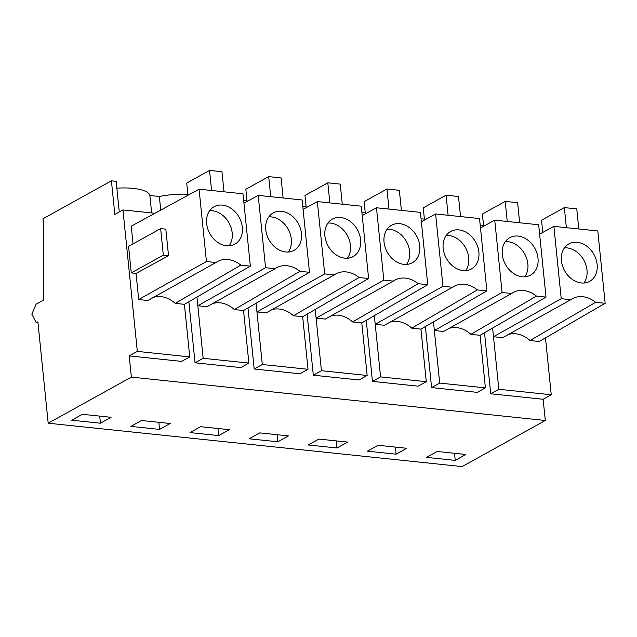 <?xml version="1.0" encoding="UTF-8"?>
<svg xmlns="http://www.w3.org/2000/svg" width="637" height="637" viewBox="0 0 637 637"><rect width="100%" height="100%" fill="white"/><g stroke="black" fill="none" stroke-linecap="round" stroke-linejoin="round"><path stroke-width="0.96" d="M154.918 213.276L122.949 209.923L114.835 214.422L111.419 180.82L42.958 218.762L43.674 225.832L43.706 299.979L36.102 304.191L31.85 314.2L36.03 322.298L37.894 321.876L48.189 423.207L462.128 466.587L545.296 420.492L543.138 399.272L490.721 393.777L498.835 389.279L493.492 336.718L502.681 337.682L570.768 299.693L561.229 298.697L493.492 336.718L492.616 328.039M543.138 399.272L551.252 394.773L498.835 389.279M480.489 227.942L494.742 220.163L538.671 224.765L546.013 297.097L480.075 335.309L485.41 387.877L477.296 392.376L431.583 387.583L425.381 326.534M421.352 221.748L435.612 213.968L479.534 218.571L486.883 290.902L420.938 329.114L426.28 381.682L418.167 386.173L372.454 381.388L366.251 320.339M362.222 215.553L376.475 207.773L420.404 212.376L427.746 284.707L361.8 322.919L367.143 375.48L359.029 379.978L313.316 375.193L307.114 314.145M303.085 209.358L317.345 201.579L361.267 206.181L368.616 278.512L302.671 316.724L308.013 369.285L299.9 373.784L254.187 368.99L247.984 307.95M243.955 203.163L258.208 195.384L302.137 199.986L309.478 272.317L243.533 310.522L248.876 363.09L240.762 367.589L195.049 362.795L188.847 301.755M133.037 243.907L131.238 226.191L199.078 189.189L243 193.791L250.349 266.123L240.81 265.119L175.215 303.363L184.404 304.327L189.746 356.895L181.625 361.394L129.207 355.9L137.321 351.401L122.949 209.923M545.296 420.492L131.365 377.12L129.207 355.9M490.721 393.777L484.518 332.729M551.252 394.773L545.479 337.873M530.016 340.54L539.205 341.504L605.15 303.3L595.611 302.296L530.016 340.54A26.865 21.029 61 0 0 508.278 334.552M189.746 356.895L137.321 351.401M175.215 303.363A26.865 21.029 61 0 0 153.477 297.375M138.691 299.541L147.88 300.505L215.967 262.516L206.428 261.52L138.691 299.541L136.039 273.408L168.526 255.684L163.327 255.142L131.27 272.907L136.039 273.408M163.327 255.142L160.635 228.611L128.57 246.384L131.27 272.907M431.583 387.583L439.697 383.084L434.362 330.523L443.551 331.479L511.63 293.498L502.091 292.494L434.362 330.523L433.478 321.844M485.41 387.877L439.697 383.084M372.454 381.388L380.568 376.889L375.225 324.321L384.414 325.284L452.501 287.303L442.962 286.3L375.225 324.321L374.349 315.649M426.28 381.682L380.568 376.889M313.316 375.193L321.43 370.694L316.095 318.126L325.284 319.089L393.363 281.108L383.824 280.105L316.095 318.126L315.211 309.455M367.143 375.48L321.43 370.694M254.187 368.99L262.301 364.499L256.958 311.931L266.147 312.894L334.234 274.905L324.695 273.91L256.958 311.931L256.082 303.26M308.013 369.285L262.301 364.499M195.049 362.795L203.163 358.305L197.828 305.736L207.017 306.7L275.096 268.71L265.557 267.715L197.828 305.736L196.944 297.065M248.876 363.09L203.163 358.305M48.189 423.207L131.365 377.12M455.232 460.384L465.886 454.476L437.173 451.474L426.519 457.374L455.232 460.384L454.515 453.289M277.836 441.791L288.481 435.891L259.769 432.881L249.123 438.782L277.836 441.791L277.111 434.697M200.639 426.686L189.985 432.587L218.698 435.597L229.352 429.696L200.639 426.686M396.103 454.181L406.748 448.281L378.036 445.271L367.39 451.179L396.103 454.181L395.378 447.094M336.965 447.986L347.619 442.086L318.906 439.076L308.252 444.976L336.965 447.986L336.248 440.892M141.502 420.492L130.848 426.392L159.569 429.402L170.214 423.501L141.502 420.492M82.364 414.297L71.718 420.197L100.431 423.207L111.085 417.299L82.364 414.297M187.859 194.253A37.257 11.14 -5.8 0 0 159.346 196.491L149.878 195.495L151.646 212.933M243.668 200.344A37.257 11.14 -5.8 0 1 246.989 200.456M302.798 206.539A37.257 11.14 -5.8 0 1 306.126 206.651M361.935 212.734A37.257 11.14 -5.8 0 1 365.256 212.846M421.065 218.929A37.257 11.14 -5.8 0 1 424.393 219.04M480.202 225.132A37.257 11.14 -5.8 0 1 483.523 225.235M119.27 211.962L116.157 181.314L111.419 180.82M116.85 188.146A37.257 11.14 -5.8 0 1 149.878 195.495M539.619 234.137L553.879 226.366L561.229 298.697M605.15 303.3L597.801 230.968L553.879 226.366M595.611 302.296A26.865 21.029 61 0 0 572.321 298.713A26.865 21.029 61 0 0 570.768 299.693M250.349 266.123L184.404 304.327M240.81 265.119A26.865 21.029 61 0 0 217.52 261.536A26.865 21.029 61 0 0 215.967 262.516M160.635 228.611L165.835 229.153L168.526 255.684M199.078 189.189L206.428 261.52M546.013 297.097L536.473 296.101L470.886 334.345L480.075 335.309M470.886 334.345A26.865 21.029 61 0 0 449.149 328.358M494.742 220.163L502.091 292.494M486.883 290.902L477.344 289.907L411.749 328.151L420.938 329.114M411.749 328.151A26.865 21.029 61 0 0 390.011 322.155M435.612 213.968L442.962 286.3M427.746 284.707L418.206 283.712L352.619 321.956L361.8 322.919M352.619 321.956A26.865 21.029 61 0 0 330.882 315.96M376.475 207.773L383.824 280.105M368.616 278.512L359.077 277.509L293.482 315.761L302.671 316.724M293.482 315.761A26.865 21.029 61 0 0 271.744 309.765M317.345 201.579L324.695 273.91M309.478 272.317L299.939 271.314L234.352 309.558L243.533 310.522M234.352 309.558A26.865 21.029 61 0 0 212.615 303.57M258.208 195.384L265.557 267.715M218.698 435.597L217.981 428.502M159.569 429.402L158.844 422.307M100.431 423.207L99.714 416.112M159.346 196.491L160.731 210.106M299.939 271.314A26.865 21.029 61 0 0 276.649 267.731A26.865 21.029 61 0 0 275.096 268.71M293.991 250.381A21.419 16.761 61 0 0 294.007 250.373A21.419 16.761 61 0 0 298.291 223.523A21.419 16.761 61 0 0 273.249 212.893A21.419 16.761 61 0 0 273.241 212.901A21.419 16.761 61 0 0 268.949 239.759A21.419 16.761 61 0 0 293.991 250.381M283.131 197.996L281.092 177.914L268.679 176.616L245.858 189.261L247.092 201.443M268.679 176.616L270.717 196.69M359.077 277.509A26.865 21.029 61 0 0 335.787 273.934A26.865 21.029 61 0 0 334.234 274.905M353.129 256.576A21.419 16.761 61 0 0 353.137 256.568A21.419 16.761 61 0 0 357.421 229.718A21.419 16.761 61 0 0 332.387 219.088A21.419 16.761 61 0 0 332.371 219.096A21.419 16.761 61 0 0 328.087 245.954A21.419 16.761 61 0 0 353.129 256.576M342.268 204.19L340.23 184.109L327.808 182.811L304.988 195.455L306.23 207.646M327.808 182.811L329.847 202.885M418.206 283.712A26.865 21.029 61 0 0 394.916 280.129A26.865 21.029 61 0 0 393.363 281.108M412.258 262.778A21.419 16.761 61 0 0 412.274 262.77A21.419 16.761 61 0 0 416.558 235.913A21.419 16.761 61 0 0 391.516 225.283A21.419 16.761 61 0 0 391.508 225.291A21.419 16.761 61 0 0 387.224 252.148A21.419 16.761 61 0 0 412.258 262.778M401.398 210.385L399.359 190.304L386.946 189.006L364.125 201.65L365.359 213.841M386.946 189.006L388.984 209.087M477.344 289.907A26.865 21.029 61 0 0 454.054 286.324A26.865 21.029 61 0 0 452.501 287.303M471.396 268.973A21.419 16.761 61 0 0 471.404 268.965A21.419 16.761 61 0 0 475.688 242.108A21.419 16.761 61 0 0 450.654 231.486A21.419 16.761 61 0 0 450.638 231.486A21.419 16.761 61 0 0 446.354 258.343A21.419 16.761 61 0 0 471.396 268.973M460.535 216.58L458.497 196.499L446.075 195.201L423.255 207.845L424.497 220.036M446.075 195.201L448.114 215.282M536.473 296.101A26.865 21.029 61 0 0 513.183 292.518A26.865 21.029 61 0 0 511.63 293.498M530.525 275.168A21.419 16.761 61 0 0 530.541 275.16A21.419 16.761 61 0 0 534.825 248.303A21.419 16.761 61 0 0 509.783 237.681A21.419 16.761 61 0 0 509.775 237.689A21.419 16.761 61 0 0 505.491 264.538A21.419 16.761 61 0 0 530.525 275.168M519.665 222.775L517.626 202.701L505.213 201.396L482.392 214.04L483.626 226.231M505.213 201.396L507.251 221.477M589.663 281.363A21.419 16.761 61 0 0 589.671 281.355A21.419 16.761 61 0 0 593.963 254.497A21.419 16.761 61 0 0 568.921 243.875A21.419 16.761 61 0 0 568.905 243.883A21.419 16.761 61 0 0 564.621 270.733A21.419 16.761 61 0 0 589.663 281.363M578.802 228.978L576.764 208.896L564.342 207.59L541.522 220.243L542.764 232.425M564.342 207.59L566.381 227.672M234.862 244.186A21.419 16.761 61 0 0 234.87 244.178A21.419 16.761 61 0 0 239.154 217.321A21.419 16.761 61 0 0 214.12 206.699A21.419 16.761 61 0 0 214.104 206.707A21.419 16.761 61 0 0 209.82 233.556A21.419 16.761 61 0 0 234.862 244.186M224.001 191.801L221.963 171.719L209.541 170.413L186.721 183.066L187.963 195.248M209.541 170.413L211.58 190.495M288.29 252.029A21.419 16.761 61 0 0 288.139 229.129A21.419 16.761 61 0 0 268.806 216.867M347.428 258.224A21.419 16.761 61 0 0 347.276 235.332A21.419 16.761 61 0 0 327.944 223.061M406.557 264.419A21.419 16.761 61 0 0 406.414 241.527A21.419 16.761 61 0 0 387.073 229.256M465.695 270.621A21.419 16.761 61 0 0 465.543 247.721A21.419 16.761 61 0 0 446.211 235.459M524.824 276.816A21.419 16.761 61 0 0 524.681 253.916A21.419 16.761 61 0 0 505.34 241.654M583.962 283.011A21.419 16.761 61 0 0 583.811 260.111A21.419 16.761 61 0 0 564.478 247.849M229.161 245.834A21.419 16.761 61 0 0 229.009 222.934A21.419 16.761 61 0 0 209.677 210.672M36.03 322.298L37.957 322.497"/></g></svg>

